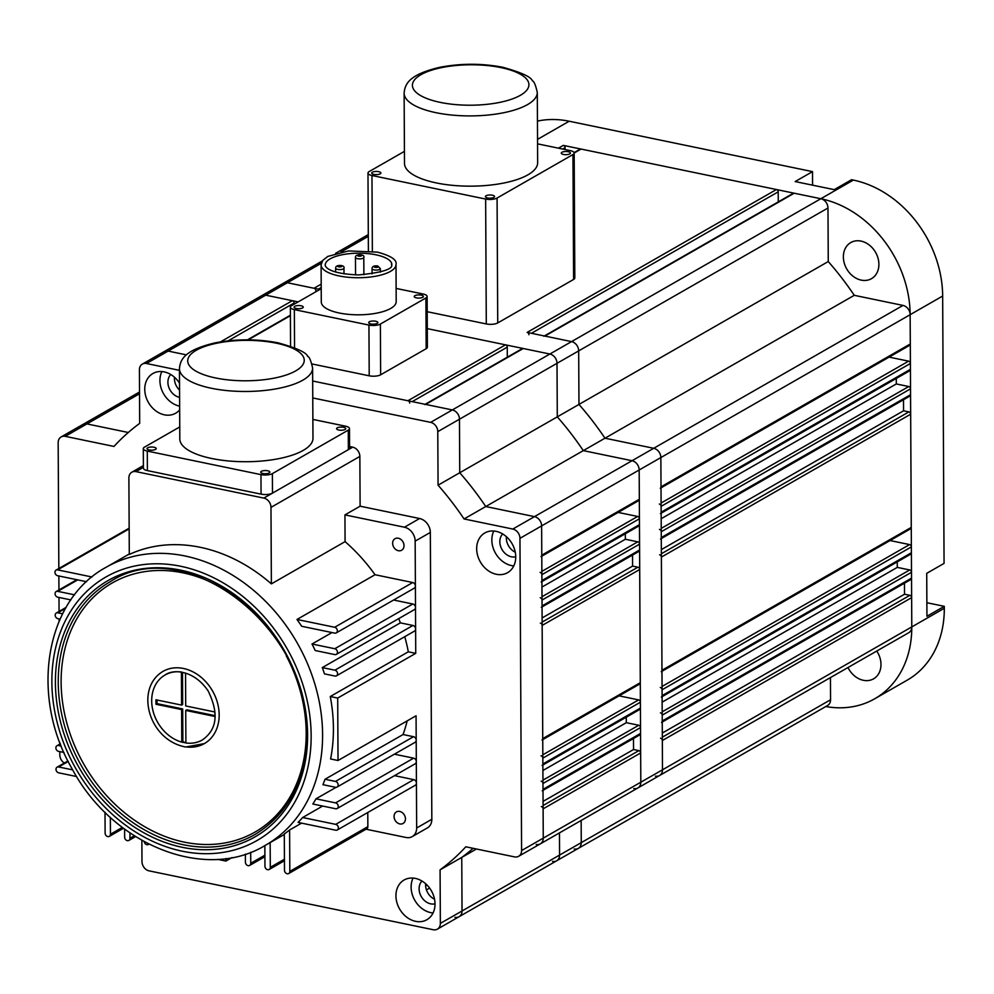 <?xml version="1.0" encoding="UTF-8"?>
<svg xmlns="http://www.w3.org/2000/svg" width="994" height="994" viewBox="0 0 994 994"><rect width="100%" height="100%" fill="white"/><g stroke="black" fill="none" stroke-linecap="round" stroke-linejoin="round"><path stroke-width="1.49" d="M825.79 706.535A104.035 83.198 -119.8 0 0 874.708 698.782L907.224 680.144A104.035 83.198 -119.8 0 0 944.3 608.278L944.288 606.328L926.88 602.724M812.57 185.17L812.508 171.627L569.189 121.231A104.035 83.198 -119.8 0 0 537.443 121.106M944.288 606.328L926.942 616.268L926.719 573.339L944.064 563.399L942.66 296.05A104.035 83.198 -119.8 0 0 853.349 180.088L851.572 179.715L834.239 189.655L795.163 181.567L812.508 171.627M874.708 698.782A104.035 83.198 -119.8 0 0 911.784 626.916L910.144 314.688A104.035 83.198 -119.8 0 0 820.833 198.725L563.312 145.385A2.075 1.665 60.2 0 1 565.089 147.696L562.728 149.063M876.758 651.045A20.812 16.637 60.2 0 1 880.982 664.452A20.812 16.637 60.2 0 1 873.577 678.827A20.812 16.637 60.2 0 1 847.981 667.533M878.895 264.292A20.812 16.637 60.2 0 1 871.477 278.668A20.812 16.637 60.2 0 1 853.063 276.257A20.812 16.637 60.2 0 1 843.372 256.937A20.812 16.637 60.2 0 1 850.789 242.561A20.812 16.637 60.2 0 1 869.203 244.971A20.812 16.637 60.2 0 1 878.895 264.292M179.454 370.34L146.466 363.506A8.325 6.66 -119.8 0 0 142.366 364.09L164.047 351.665A8.325 6.66 60.2 0 1 168.148 351.081A8.325 6.66 -119.8 0 0 164.047 351.665L283.278 283.327A8.325 6.66 60.2 0 1 287.378 282.743L319.844 289.465M528.932 334.729A2.075 1.665 -119.8 0 0 527.143 332.406L571.538 341.601A8.325 6.66 60.2 0 1 578.682 350.882L578.968 404.434A269.449 215.474 60.2 0 1 604.973 438.205L653.717 448.294A8.325 6.66 60.2 0 1 660.861 457.575L662.489 769.803A8.325 6.66 60.2 0 1 659.519 775.544A8.325 6.66 60.2 0 1 655.431 776.128M141.869 840.39L141.98 861.587A8.325 6.66 -119.8 0 0 149.125 870.868L433.297 929.738A8.325 6.66 -119.8 0 0 437.397 929.141A8.325 6.66 -119.8 0 0 440.354 923.401L440.081 869.849L461.75 857.424A269.449 215.474 -119.8 0 0 473.144 848.317A269.449 215.474 60.2 0 1 461.75 857.424L462.036 910.976L559.585 855.064L559.473 832.897L559.585 855.064L581.266 842.639L581.142 820.472L581.266 842.639A8.325 6.66 60.2 0 1 578.297 848.391A8.325 6.66 60.2 0 1 574.197 848.975M146.466 363.506L168.148 351.081L186.437 354.87L168.148 351.081L265.696 295.168A8.325 6.66 60.2 0 0 261.596 295.752A8.325 6.66 60.2 0 1 265.696 295.168L298.163 301.89M425.109 404.309L522.198 348.658A2.075 1.665 60.2 0 1 523.229 348.509L425.68 404.421L452.32 409.938L312.675 381.013L407.913 400.744L505.461 344.831L427.296 328.641L549.868 354.026A8.325 6.66 60.2 0 1 557.013 363.307L557.286 416.859L578.968 404.434A269.449 215.474 60.2 0 1 604.973 438.205L653.717 448.294A8.325 6.66 60.2 0 1 660.861 457.575L661.01 486.849L910.305 343.961A2.075 1.665 60.2 0 1 909.56 345.403L661.01 487.855M440.081 869.849A269.449 215.474 -119.8 0 0 465.788 846.801L514.519 856.89A8.325 6.66 -119.8 0 0 518.619 856.306A8.325 6.66 -119.8 0 0 521.589 850.553L519.949 538.326A8.325 6.66 -119.8 0 0 512.805 529.057L464.074 518.955A269.449 215.474 -119.8 0 0 438.068 485.184L459.737 472.759L459.464 419.219A8.325 6.66 -119.8 0 0 452.32 409.938A8.325 6.66 60.2 0 1 459.464 419.219L459.737 472.759L557.286 416.859A269.449 215.474 60.2 0 1 583.304 450.63L854.268 295.317L902.999 305.419A8.325 6.66 60.2 0 1 910.144 314.688L910.305 343.961M464.074 518.955L485.755 506.53A269.449 215.474 -119.8 0 0 459.737 472.759A269.449 215.474 60.2 0 1 485.755 506.53L583.304 450.63L632.035 460.719A8.325 6.66 60.2 0 1 639.179 470L640.807 782.216A8.325 6.66 60.2 0 1 637.85 787.969A8.325 6.66 60.2 0 1 633.75 788.553M454.966 917.313A8.325 6.66 60.2 0 0 459.066 916.716A8.325 6.66 -119.8 0 0 462.036 910.976A8.325 6.66 60.2 0 1 459.066 916.716L556.615 860.816A8.325 6.66 60.2 0 0 559.585 855.064A8.325 6.66 60.2 0 1 556.615 860.816A8.325 6.66 60.2 0 1 552.527 861.4M544.339 335.972L793.175 193.358A2.075 1.665 60.2 0 1 794.194 193.209L820.833 198.725A8.325 6.66 60.2 0 1 827.977 208.007L828.263 261.546A269.449 215.474 60.2 0 1 854.268 295.317M889.121 357.119L908.615 361.157A2.075 1.665 60.2 0 1 910.405 363.481L910.429 369.333A2.075 1.665 60.2 0 1 909.696 370.762L661.147 513.215M896.29 378.453L896.315 383.945L908.752 386.529A2.075 1.665 60.2 0 1 910.541 388.84L910.566 394.693A2.075 1.665 60.2 0 1 909.821 396.134L661.283 538.586M903.496 399.762L903.558 410.795L908.889 411.889A2.075 1.665 60.2 0 1 910.666 414.212L911.262 527.392A2.075 1.665 60.2 0 1 910.516 528.833L661.979 671.285M890.077 540.55L909.572 544.588A2.075 1.665 60.2 0 1 911.361 546.911L911.399 552.763A2.075 1.665 60.2 0 1 910.653 554.205L662.103 696.657M897.247 561.883L897.284 567.388L909.709 569.96A2.075 1.665 60.2 0 1 911.498 572.283L911.523 578.135A2.075 1.665 60.2 0 1 910.79 579.564L662.24 722.017M904.453 583.192L904.515 594.226L909.845 595.331A2.075 1.665 60.2 0 1 911.635 597.642L911.784 626.916A8.325 6.66 60.2 0 1 908.814 632.669L659.519 775.544A8.325 6.66 60.2 0 0 662.489 769.803L944.3 608.278M830.437 677.585L830.549 699.764A8.325 6.66 60.2 0 1 827.592 705.504L578.297 848.391A8.325 6.66 60.2 0 0 581.266 842.639L830.549 699.764M565.101 149.547L565.089 147.696M574.072 152.629L580.049 149.212A2.075 1.665 60.2 0 1 581.068 149.063L776.438 189.531A2.075 1.665 60.2 0 1 778.215 191.842L531.43 333.301M778.277 201.894L778.215 191.842M911.498 572.283L662.203 715.158L662.24 721.01L911.523 578.135M911.361 546.911L662.066 689.786L662.103 695.638L911.399 552.763M910.666 414.212L661.383 557.087L661.967 670.279L911.262 527.392M910.541 388.84L661.246 531.728L661.271 537.58L910.566 394.693M910.405 363.481L661.109 506.356L661.147 512.208L910.429 369.333M794.194 193.209L544.898 336.084L571.538 341.601A8.325 6.66 60.2 0 1 578.682 350.882L578.968 404.434L828.263 261.546M544.898 336.084A2.075 1.665 -119.8 0 0 543.88 336.233M315.806 290.583A2.075 1.665 -119.8 0 0 314.017 288.26L321.199 284.147M322.404 260.9L283.278 283.327A8.325 6.66 60.2 0 1 287.378 282.743L314.017 288.26M911.635 597.642L662.339 740.53L662.489 769.803L640.807 782.216A8.325 6.66 60.2 0 1 637.85 787.969L659.519 775.544M662.339 740.53A2.075 1.665 -119.8 0 0 660.55 738.207M661.495 722.452A2.075 1.665 -119.8 0 0 662.24 721.01M662.203 715.158A2.075 1.665 -119.8 0 0 660.414 712.835M661.358 697.08A2.075 1.665 -119.8 0 0 662.103 695.638M662.066 689.786A2.075 1.665 -119.8 0 0 660.289 687.475M661.234 671.708A2.075 1.665 -119.8 0 0 661.967 670.279M661.383 557.087A2.075 1.665 -119.8 0 0 659.594 554.776M660.538 539.021A2.075 1.665 -119.8 0 0 661.271 537.58M661.246 531.728A2.075 1.665 -119.8 0 0 659.457 529.404M660.401 513.649A2.075 1.665 -119.8 0 0 661.147 512.208M661.109 506.356A2.075 1.665 -119.8 0 0 659.32 504.033M660.264 488.278A2.075 1.665 -119.8 0 0 661.01 486.849M896.315 383.945L661.172 518.719M903.558 410.795L661.333 549.62M897.284 567.388L662.141 702.149M904.515 594.226L662.302 733.05M543.097 805.525L638.869 750.632A2.075 1.665 60.2 0 1 640.658 752.955L640.807 782.216L543.258 838.128A8.325 6.66 60.2 0 1 540.301 843.881A8.325 6.66 60.2 0 1 536.201 844.465M640.658 752.955L543.109 808.855L543.258 838.128L541.631 525.901L541.78 555.174L639.328 499.261A2.075 1.665 60.2 0 1 638.595 500.703L541.792 556.18M542.96 780.153L638.744 725.26A2.075 1.665 60.2 0 1 640.521 727.583L542.972 783.496L543.01 789.348L640.558 733.435A2.075 1.665 60.2 0 1 639.813 734.877L543.01 790.354M640.521 727.583L640.558 733.435M542.823 754.794L638.608 699.9A2.075 1.665 60.2 0 1 640.397 702.211L542.848 758.124L542.873 763.976L640.422 708.063A2.075 1.665 60.2 0 1 639.689 709.505L542.886 764.982M640.397 702.211L640.422 708.063M542.128 622.095L637.912 567.201A2.075 1.665 60.2 0 1 639.701 569.512L640.298 682.704A2.075 1.665 60.2 0 1 639.552 684.133L542.749 739.623M639.701 569.512L542.152 625.425L542.736 738.604L640.298 682.704M542.003 596.723L637.775 541.829A2.075 1.665 60.2 0 1 639.564 544.153L639.602 550.005A2.075 1.665 60.2 0 1 638.856 551.446L542.053 606.924M639.564 544.153L542.016 600.065L542.053 605.918L639.602 550.005M541.867 571.364L637.651 516.458A2.075 1.665 60.2 0 1 639.428 518.781L639.465 524.633A2.075 1.665 60.2 0 1 638.72 526.074L541.916 581.552M639.428 518.781L541.879 574.694L541.916 580.546L639.465 524.633M429.607 888.077L426.438 889.879A13.518 10.81 -119.8 0 0 434.54 899.222A13.518 10.81 -119.8 0 1 425.606 885.058A13.518 10.81 -119.8 0 1 425.668 883.753A13.518 10.81 -119.8 0 0 425.643 885.89L427.06 885.082M440.354 923.401L462.036 910.976L461.75 857.424L476.449 849M523.229 348.509L549.868 354.026A8.325 6.66 60.2 0 1 557.013 363.307L557.286 416.859A269.449 215.474 60.2 0 1 583.304 450.63L632.035 460.719A8.325 6.66 60.2 0 1 639.179 470L639.328 499.261M512.805 529.057L534.486 516.631A8.325 6.66 60.2 0 1 541.631 525.901A8.325 6.66 -119.8 0 0 534.486 516.631L485.755 506.53L534.486 516.631L902.999 305.419M507.3 357.194L507.251 347.154L412.199 401.626M179.554 390.108A13.518 10.81 60.2 0 1 174.472 377.248A13.518 10.81 -119.8 0 0 174.422 378.552A13.518 10.81 -119.8 0 0 179.554 390.108M294.125 304.201L294.125 303.008L228.098 340.855M321.298 263.298L265.696 295.168L292.335 300.685A2.075 1.665 60.2 0 1 294.125 303.008M142.366 364.09A8.325 6.66 -119.8 0 0 139.409 369.843L139.682 423.382A269.449 215.474 -119.8 0 0 113.975 446.443L65.244 436.341L86.913 423.916L128.288 432.489L86.913 423.916A8.325 6.66 -119.8 0 0 82.825 424.5A8.325 6.66 60.2 0 1 86.913 423.916L139.533 393.761M515.265 552.179A13.518 10.81 60.2 0 1 506.393 536.698A13.518 10.81 -119.8 0 0 506.344 538.002A13.518 10.81 -119.8 0 0 515.265 552.179M505.461 344.831A2.075 1.665 60.2 0 1 507.251 347.154M637.651 516.458L618.144 512.419M637.775 541.829L625.35 539.257L625.313 533.753M637.912 567.201L632.582 566.095L632.532 555.062M638.608 699.9L619.1 695.85M638.744 725.26L626.307 722.688L626.282 717.183M638.869 750.632L633.551 749.526L633.489 738.505M543.109 808.855A2.075 1.665 -119.8 0 0 541.32 806.544M542.264 790.789A2.075 1.665 -119.8 0 0 543.01 789.348M542.972 783.496A2.075 1.665 -119.8 0 0 541.196 781.172M542.128 765.417A2.075 1.665 -119.8 0 0 542.873 763.976M542.848 758.124A2.075 1.665 -119.8 0 0 541.059 755.8M542.003 740.045A2.075 1.665 -119.8 0 0 542.736 738.604M542.152 625.425A2.075 1.665 -119.8 0 0 540.363 623.114M541.308 607.346A2.075 1.665 -119.8 0 0 542.053 605.918M542.016 600.065A2.075 1.665 -119.8 0 0 540.227 597.742M541.171 581.987A2.075 1.665 -119.8 0 0 541.916 580.546M541.879 574.694A2.075 1.665 -119.8 0 0 540.102 572.37M541.034 556.615A2.075 1.665 -119.8 0 0 541.78 555.174M425.68 404.421A2.075 1.665 -119.8 0 0 424.649 404.57M409.702 403.067A2.075 1.665 -119.8 0 0 407.913 400.744M625.35 539.257L541.954 587.056M632.582 566.095L542.115 617.945M626.307 722.688L542.91 770.487M633.551 749.526L543.072 801.388M65.244 436.341A8.325 6.66 -119.8 0 0 61.143 436.925A8.325 6.66 -119.8 0 0 58.174 442.678L58.832 568.506M58.87 575.986L58.944 589.976M58.994 597.456L59.056 611.434M59.106 618.914L59.118 621.238M59.752 742.183L59.752 744.133M59.802 751.613L59.814 754.906A8.325 6.66 -119.8 0 0 64.299 763.057M438.068 485.184L437.782 431.644A8.325 6.66 -119.8 0 0 430.638 422.363L312.762 397.948M179.516 383.187A22.887 18.302 -119.8 0 0 152.902 373.508A22.887 18.302 -119.8 0 0 144.751 389.313A22.887 18.302 -119.8 0 0 155.412 410.572A22.887 18.302 -119.8 0 0 175.665 413.218A22.887 18.302 -119.8 0 0 179.665 409.876M476.673 548.775A22.887 18.302 -119.8 0 0 487.333 570.022A22.887 18.302 -119.8 0 0 507.586 572.668A22.887 18.302 -119.8 0 0 512.084 543.718A22.887 18.302 -119.8 0 0 484.823 532.958A22.887 18.302 -119.8 0 0 476.673 548.775M395.935 895.83A22.887 18.302 60.2 0 1 404.098 880.013A22.887 18.302 60.2 0 1 431.359 890.773A22.887 18.302 60.2 0 1 426.861 919.723A22.887 18.302 60.2 0 1 406.596 917.077A22.887 18.302 60.2 0 1 395.935 895.83M515.749 556.777A13.518 10.81 60.2 0 1 499.833 541.73A13.518 10.81 60.2 0 1 502.666 533.952M179.591 397.364A13.518 10.81 60.2 0 1 167.911 382.28A13.518 10.81 60.2 0 1 170.744 374.502M637.85 787.969L540.301 843.881A8.325 6.66 -119.8 0 0 543.258 838.128L521.589 850.553M421.928 881.007A13.518 10.81 -119.8 0 0 419.108 888.785A13.518 10.81 -119.8 0 0 435.012 903.832M179.641 406.148A22.887 18.302 60.2 0 1 159.922 380.615A22.887 18.302 60.2 0 1 161.873 371.57M513.799 565.909A22.887 18.302 60.2 0 1 491.844 540.077A22.887 18.302 60.2 0 1 493.794 531.02M413.069 878.075A22.887 18.302 -119.8 0 0 411.118 887.133A22.887 18.302 -119.8 0 0 433.061 912.964M349.577 446.505L352.708 447.163A8.325 6.66 -119.8 0 1 359.853 456.432L360.114 506.194L419.605 518.52L404.434 527.218L344.943 514.892L345.08 541.631L271.374 583.876L270.977 507.375A8.325 6.66 60.2 0 0 263.832 498.093L135.954 471.616A8.325 6.66 60.2 0 0 131.854 472.2A8.325 6.66 60.2 0 0 128.885 477.94L129.295 554.453A160.208 128.114 60.2 0 1 271.374 583.876M366.053 829.207L406.061 837.495A12.487 9.977 -119.8 0 0 412.212 836.613L427.383 827.915A12.487 9.977 -119.8 0 0 431.831 819.292L430.327 532.436A12.487 9.977 -119.8 0 0 419.605 518.52M344.943 514.892L360.114 506.194M204.354 743.599L185.741 747.003C148.491 740.294 134.501 688.42 162.966 671.397A41.611 33.274 60.2 0 1 212.53 690.954A41.611 33.274 60.2 0 1 204.354 743.599A41.611 33.274 60.2 0 1 186.151 746.916M289.602 829.99L289.813 871.378A3.119 2.497 -119.8 0 1 288.707 873.54A3.119 2.497 -119.8 0 1 285.949 873.179A3.119 2.497 -119.8 0 1 284.495 870.284L284.296 833.978A160.208 128.114 -119.8 0 0 289.602 829.99L301.567 823.131M302.661 817.515L335.699 824.361A3.119 2.497 -119.8 0 1 338.246 826.921A3.119 2.497 -119.8 0 1 337.264 829.99A3.119 2.497 -119.8 0 1 335.736 830.214L298.063 822.411A160.208 128.114 -119.8 0 0 302.661 817.515L322.64 806.059M334.891 670.192L322.304 667.583A160.208 128.114 -119.8 0 1 324.466 673.882L334.928 676.044A3.119 2.497 -119.8 0 0 336.457 675.833A3.119 2.497 -119.8 0 0 337.438 672.764A3.119 2.497 -119.8 0 0 334.891 670.192L412.932 625.462A3.119 2.497 60.2 0 1 415.616 628.941L415.74 653.344L408.31 651.803A160.208 128.114 -119.8 0 0 404.769 636.682M334.779 648.734L312.004 644.013A160.208 128.114 -119.8 0 1 315.222 650.523L334.816 654.586A3.119 2.497 -119.8 0 0 336.345 654.363A3.119 2.497 -119.8 0 0 337.326 651.294A3.119 2.497 -119.8 0 0 334.779 648.734L412.821 604.004A3.119 2.497 60.2 0 1 415.504 607.483L415.616 628.941A3.119 2.497 60.2 0 1 414.498 631.103L336.457 675.833M412.932 625.462L400.346 622.865A160.208 128.114 -119.8 0 0 398.756 618.603M334.667 627.264L296.995 619.461A160.208 128.114 -119.8 0 1 301.654 626.27L334.705 633.116A3.119 2.497 -119.8 0 0 336.233 632.905A3.119 2.497 -119.8 0 0 337.214 629.836A3.119 2.497 -119.8 0 0 334.667 627.264L412.709 582.534A3.119 2.497 60.2 0 1 415.393 586.013L415.504 607.483A3.119 2.497 60.2 0 1 414.386 609.633L336.345 654.363M412.821 604.004L393.599 600.016M430.327 532.436L415.157 541.134L415.393 586.013A3.119 2.497 60.2 0 1 414.274 588.175L336.233 632.905M404.011 545.644A6.66 5.33 -119.8 0 0 400.905 539.456A6.66 5.33 -119.8 0 0 395.016 538.686A6.66 5.33 -119.8 0 0 393.699 547.11A6.66 5.33 -119.8 0 0 401.638 550.241A6.66 5.33 -119.8 0 0 404.011 545.644M412.709 582.534L375.036 574.731A160.208 128.114 -119.8 0 0 345.08 541.631M415.157 541.134A12.487 9.977 -119.8 0 0 404.434 527.218M335.699 824.361L413.74 779.631L394.519 775.643M413.74 779.631A3.119 2.497 60.2 0 1 416.424 783.11L416.312 761.64A3.119 2.497 60.2 0 1 415.194 763.802L337.152 808.532A3.119 2.497 -119.8 0 0 338.134 805.451A3.119 2.497 -119.8 0 0 335.587 802.891L315.993 798.828L336.071 787.335M335.587 802.891L413.628 758.161L394.407 754.185M413.628 758.161A3.119 2.497 60.2 0 1 416.312 761.64L416.2 740.182A3.119 2.497 60.2 0 1 415.082 742.332L337.041 787.062A3.119 2.497 -119.8 0 0 338.022 783.993A3.119 2.497 -119.8 0 0 335.475 781.421L325.013 779.259L403.055 734.529A160.208 128.114 -119.8 0 0 407.18 720.874M335.475 781.421L413.516 736.703L403.055 734.529M413.516 736.703A3.119 2.497 60.2 0 1 416.2 740.182L416.064 715.779L338.022 760.509L330.604 758.969A160.208 128.114 -119.8 0 0 330.269 696.533L408.31 651.803M405.44 818.845A6.66 5.33 -119.8 0 0 402.334 812.67A6.66 5.33 -119.8 0 0 396.444 811.899A6.66 5.33 -119.8 0 0 395.127 820.323A6.66 5.33 -119.8 0 0 403.067 823.454A6.66 5.33 -119.8 0 0 405.44 818.845M289.813 871.378L367.855 826.66L367.78 812.496M367.855 826.66A3.119 2.497 60.2 0 1 366.749 828.81L288.707 873.54M412.212 836.613A12.487 9.977 -119.8 0 0 416.66 827.99L416.424 783.11A3.119 2.497 60.2 0 1 415.306 785.26L337.264 829.99M264.901 856.691L249.631 865.451A3.119 2.497 -119.8 0 1 246.872 865.078A3.119 2.497 -119.8 0 1 245.419 862.183L245.381 854.157M249.631 865.451A3.119 2.497 -119.8 0 0 250.749 863.289L250.687 852.28M337.041 787.062A3.119 2.497 -119.8 0 1 335.512 787.285L322.926 784.676A160.208 128.114 -119.8 0 0 325.013 779.259M60.572 744.332L58.522 745.5L61.255 746.072M58.522 745.5A3.119 2.497 -119.8 0 0 56.993 745.724A3.119 2.497 -119.8 0 0 55.999 748.793A3.119 2.497 -119.8 0 0 58.559 751.352L63.951 752.47M65.505 608.403L57.826 612.801L62.597 613.795M57.826 612.801A3.119 2.497 -119.8 0 0 56.298 613.025A3.119 2.497 -119.8 0 0 55.316 616.094A3.119 2.497 -119.8 0 0 57.863 618.653L60.05 619.113M129.158 528.87L57.602 569.873L91.982 576.992M57.602 569.873A3.119 2.497 -119.8 0 0 56.074 570.096A3.119 2.497 -119.8 0 0 55.08 573.165A3.119 2.497 -119.8 0 0 57.64 575.725L86.553 581.714M337.152 808.532A3.119 2.497 -119.8 0 1 335.624 808.743L312.849 804.022A160.208 128.114 -119.8 0 0 315.993 798.828M77.706 579.887L57.714 591.343L74.587 594.834M57.714 591.343A3.119 2.497 -119.8 0 0 56.186 591.554A3.119 2.497 -119.8 0 0 55.204 594.623A3.119 2.497 -119.8 0 0 57.751 597.195L70.86 599.904M129.953 832.935L129.978 838.277A3.119 2.497 -119.8 0 1 128.86 840.427A3.119 2.497 -119.8 0 1 126.101 840.067A3.119 2.497 -119.8 0 1 124.648 837.172L124.61 829.133M284.446 860.742L269.175 869.489A3.119 2.497 -119.8 0 1 266.404 869.129A3.119 2.497 -119.8 0 1 264.951 866.234L264.851 845.621M269.175 869.489A3.119 2.497 -119.8 0 0 270.281 867.34L270.157 842.589M232.024 857.561L225.899 861.065L217.549 859.338M225.899 861.065L225.887 858.543M144.217 841.707A3.119 2.497 -119.8 0 0 148.404 844.478A3.119 2.497 -119.8 0 0 148.839 844.13M68.213 761.479L58.634 766.97L72.711 769.878M58.634 766.97A3.119 2.497 -119.8 0 0 57.105 767.182A3.119 2.497 -119.8 0 0 56.124 770.251A3.119 2.497 -119.8 0 0 58.671 772.823L76.65 776.55M110.346 817.354L110.433 834.227A3.119 2.497 -119.8 0 1 109.328 836.376A3.119 2.497 -119.8 0 1 106.569 836.016A3.119 2.497 -119.8 0 1 105.115 833.121L105.004 812.26M415.74 653.344L337.699 698.061L338.022 760.509M337.699 698.061L330.269 696.533M312.004 644.013L331.996 632.557M322.304 667.583L400.346 622.865M296.995 619.461L375.036 574.731M185.543 673.087L185.704 705.951L214.915 712.002L214.94 716.475L185.729 710.424L185.903 742.978A37.449 29.944 -119.8 0 0 202.279 739.996C217.139 729.633 219.065 713.245 208.081 690.818C194.153 670.341 173.515 668.676 165.041 675.001A37.449 29.944 -119.8 0 0 152.952 710.698A37.449 29.944 -119.8 0 0 181.79 742.12L186.561 743.003M185.903 742.53L182.871 741.897L182.697 708.946L181.616 709.567L181.79 742.12L182.449 742.145M181.417 672.019A37.449 29.944 -119.8 0 0 165.041 675.001M181.616 709.567L155.959 704.261L157.052 703.64L157.027 700.012M155.959 704.261L155.934 699.788L181.591 705.094L182.672 704.473L182.511 672.354M214.928 715.63L186.822 709.803L185.729 710.424M182.697 708.946L157.052 703.64M181.591 705.094L181.417 672.168M349.49 428.613L349.59 448.132A8.325 2.883 179.7 0 1 348.372 449.648L348.273 430.129A8.325 2.883 -0.3 0 0 349.49 428.613A8.325 2.883 -0.3 0 0 345.502 426.177L312.874 419.418M179.752 426.935L144.515 447.126A8.325 2.883 -0.3 0 0 143.298 448.642A8.325 2.883 -0.3 0 0 147.286 451.077L260.962 474.623A8.325 2.883 -0.3 0 0 272.393 473.616L272.493 493.123A8.325 2.883 179.7 0 1 261.062 494.142L260.962 474.623M147.286 451.077L147.385 470.597L261.062 494.142M348.372 449.648L272.493 493.123M348.273 430.129L272.393 473.616M262.913 473.504A4.572 1.59 179.7 0 1 260.714 472.162A4.572 1.59 179.7 0 1 265.286 470.56A4.572 1.59 179.7 0 1 269.871 472.113A4.572 1.59 179.7 0 1 267.535 473.517A4.572 1.59 179.7 0 1 262.913 473.504M338.78 430.029A4.572 1.59 179.7 0 1 336.581 428.675A4.572 1.59 179.7 0 1 341.153 427.072A4.572 1.59 179.7 0 1 345.738 428.638A4.572 1.59 179.7 0 1 343.402 430.029A4.572 1.59 179.7 0 1 338.78 430.029M149.237 449.959A4.572 1.59 179.7 0 1 147.05 448.617A4.572 1.59 179.7 0 1 151.622 447.014A4.572 1.59 179.7 0 1 156.207 448.567A4.572 1.59 179.7 0 1 153.871 449.971A4.572 1.59 179.7 0 1 149.237 449.959M147.385 470.597A8.325 2.883 179.7 0 1 143.409 468.149L143.298 448.642M179.815 438.975A66.586 23.098 -0.3 0 0 246.512 461.725A66.586 23.098 -0.3 0 0 312.973 438.279L312.613 368.028A66.586 23.098 179.7 0 1 246.152 391.474A66.586 23.098 179.7 0 1 179.442 368.724L179.815 438.975M404.496 163.401A66.586 23.098 -0.3 0 0 471.193 186.164A66.586 23.098 -0.3 0 0 537.655 162.705L537.294 92.454A66.586 23.098 179.7 0 1 470.833 115.913A66.586 23.098 179.7 0 1 404.123 93.15L404.496 163.401M581.068 149.063L574.172 153.014L574.818 277.935A8.325 2.883 179.7 0 1 573.6 279.451L572.954 154.555A8.325 2.883 -0.3 0 0 574.172 153.039A8.325 2.883 -0.3 0 0 570.183 150.603L537.555 143.844M404.434 151.361L369.196 171.552A8.325 2.883 -0.3 0 0 367.979 173.068A8.325 2.883 -0.3 0 0 371.967 175.516L485.644 199.061A8.325 2.883 -0.3 0 0 497.075 198.042L497.733 322.938A8.325 2.883 179.7 0 1 486.29 323.945L485.644 199.061M427.196 311.706L486.29 323.945M573.6 279.451L497.733 322.938M572.954 154.555L497.075 198.042M492.353 195.209A4.572 1.59 179.7 0 1 494.552 196.551A4.572 1.59 179.7 0 1 489.98 198.166A4.572 1.59 179.7 0 1 485.395 196.601A4.572 1.59 179.7 0 1 487.731 195.197A4.572 1.59 179.7 0 1 492.353 195.209M568.233 151.722A4.572 1.59 179.7 0 1 570.419 153.064A4.572 1.59 179.7 0 1 565.859 154.679A4.572 1.59 179.7 0 1 561.262 153.113A4.572 1.59 179.7 0 1 563.598 151.709A4.572 1.59 179.7 0 1 568.233 151.722M378.689 171.664A4.572 1.59 179.7 0 1 380.888 173.006A4.572 1.59 179.7 0 1 376.316 174.621A4.572 1.59 179.7 0 1 371.731 173.055A4.572 1.59 179.7 0 1 374.067 171.651A4.572 1.59 179.7 0 1 378.689 171.664M321.224 288.682L291.577 305.667A8.325 2.883 -0.3 0 0 290.36 307.183A8.325 2.883 -0.3 0 0 294.348 309.619L368.936 325.075A8.325 2.883 -0.3 0 0 380.379 324.056L425.904 297.964A8.325 2.883 -0.3 0 0 427.122 296.46A8.325 2.883 -0.3 0 0 423.133 294.013L396.121 288.422M380.379 324.056L380.64 374.8L426.165 348.708L425.904 297.964M380.64 374.8A8.325 2.883 179.7 0 1 369.209 375.807L312.041 363.966M427.122 296.46L427.383 347.192A8.325 2.883 179.7 0 1 426.165 348.708M416.411 297.865A4.572 1.59 179.7 0 1 414.225 296.523A4.572 1.59 179.7 0 1 418.785 294.907A4.572 1.59 179.7 0 1 423.382 296.473A4.572 1.59 179.7 0 1 421.046 297.877A4.572 1.59 179.7 0 1 416.411 297.865M370.886 323.957A4.572 1.59 179.7 0 1 368.699 322.615A4.572 1.59 179.7 0 1 373.272 321A4.572 1.59 179.7 0 1 377.857 322.565A4.572 1.59 179.7 0 1 375.521 323.957A4.572 1.59 179.7 0 1 370.886 323.957M296.299 308.5A4.572 1.59 179.7 0 1 294.1 307.158A4.572 1.59 179.7 0 1 298.672 305.556A4.572 1.59 179.7 0 1 303.257 307.109A4.572 1.59 179.7 0 1 300.921 308.513A4.572 1.59 179.7 0 1 296.299 308.5M321.099 264.938L321.286 302.014A37.449 12.997 -0.3 0 0 358.809 314.812A37.449 12.997 -0.3 0 0 396.196 301.617L395.997 264.541A37.449 12.997 179.7 0 1 358.61 277.736A37.449 12.997 179.7 0 1 321.099 264.938L322.715 260.465L327.747 256.44L348.546 250.923L377.397 252.141C391.015 255.781 397.215 259.919 395.997 264.541M519.949 538.326L942.66 296.05M430.638 422.363L853.349 180.088M537.53 139.371L569.189 121.231M437.782 431.644L827.977 208.007M558.442 148.168L563.312 145.385M340.905 252.066L368.314 236.348M527.143 332.406L776.438 189.531M321.211 287.477L318.304 289.155M661.097 503.026L908.615 361.157M661.221 528.398L908.752 386.529M661.358 553.757L908.889 411.889M662.054 686.456L909.572 544.588M662.19 711.828L909.709 569.96M662.315 737.188L909.845 595.331M290.397 315.657L248.202 339.849M220.444 341.899L292.335 300.685M359.853 456.432L270.977 507.375M143.397 467.342L135.954 471.616M352.708 447.163L263.832 498.093M280.035 644.994A143.571 114.807 -119.8 0 0 143.285 571.885A143.571 114.807 -119.8 0 0 61.119 682.108A143.571 114.807 -119.8 0 0 218.953 843.831A143.571 114.807 -119.8 0 0 286.272 655.866M250.749 863.289L264.901 855.175M129.978 838.277L134.277 835.805M270.281 867.34L284.433 859.226M110.433 834.227L122.324 827.406M431.831 819.292L416.66 827.99M265.497 845.26C204.801 882.423 111.85 844.391 71.804 768.275C29.646 695.713 45.003 600.103 106.159 567.251A160.208 128.114 60.2 0 1 247.953 585.801A160.208 128.114 60.2 0 1 322.59 734.578A160.208 128.114 60.2 0 1 265.497 845.26L284.309 834.475M307.593 734.864A147.733 118.137 60.2 0 1 119.069 815.664A147.733 118.137 60.2 0 1 117.814 575.688A147.733 118.137 60.2 0 1 307.593 734.864M311.147 735.597A151.896 121.467 -119.8 0 0 116.025 571.948A151.896 121.467 -119.8 0 0 117.317 818.683A151.896 121.467 -119.8 0 0 311.147 735.597M110.148 581.751A145.646 116.472 -119.8 0 0 58.248 682.369A145.646 116.472 -119.8 0 0 126.101 817.615A145.646 116.472 -119.8 0 0 254.998 834.488C288.533 813.862 305.73 780.452 306.599 734.255C310.849 628.581 185.493 531.889 110.148 581.751M276.332 343.178A58.261 20.215 -0.3 0 0 187.742 360.35A58.261 20.215 -0.3 0 0 273.884 378.192A58.261 20.215 -0.3 0 0 276.332 343.178M501.013 67.604A58.261 20.215 -0.3 0 0 412.423 84.776A58.261 20.215 -0.3 0 0 498.566 102.618A58.261 20.215 -0.3 0 0 501.013 67.604M371.967 175.516L372.365 251.283M369.209 375.807L368.936 325.075M294.348 309.619L294.547 347.788M391.835 264.566A33.287 11.555 -0.3 0 0 375.894 254.799A33.287 11.555 -0.3 0 0 342.222 254.75A33.287 11.555 -0.3 0 0 325.262 264.913C324.852 265.348 325.821 273.661 358.449 274.928C402.247 270.753 389.288 263.199 391.835 264.566M377.285 266.057A2.075 0.721 -0.3 0 0 374.117 266.678A2.075 0.721 -0.3 0 0 377.198 267.311A2.075 0.721 -0.3 0 0 377.285 266.057M380.391 272.132L380.367 268.616A4.162 1.441 179.7 0 1 376.217 270.082A4.162 1.441 179.7 0 1 372.054 268.653L372.079 273.909M357.542 255.483A2.075 0.721 -0.3 0 0 360.623 256.117A2.075 0.721 -0.3 0 0 360.71 254.874A2.075 0.721 -0.3 0 0 357.542 255.483M363.891 274.766L363.792 257.421A4.162 1.441 179.7 0 1 359.53 258.887A4.162 1.441 179.7 0 1 355.467 257.458A4.162 1.441 179.7 0 1 355.467 257.421L355.566 274.903M340.78 266.827A2.075 0.721 -0.3 0 0 340.867 265.572A2.075 0.721 -0.3 0 0 337.699 266.193A2.075 0.721 -0.3 0 0 340.78 266.827M343.986 273.884L343.961 268.132A4.162 1.441 179.7 0 1 341.787 269.411A4.162 1.441 179.7 0 1 335.637 268.169L335.649 272.033M556.615 860.816L578.297 848.391M335.612 253.333L368.302 234.596M61.143 436.925L139.52 392.009M247.431 339.836L290.397 315.21M540.301 843.881L518.619 856.306M459.066 916.716L437.397 929.141M143.397 465.577L131.854 472.2M60.361 743.785L56.993 745.724M66.076 607.409L56.298 613.025M56.074 570.096L129.145 528.199M56.186 591.554L76.849 579.713M128.86 840.427L135.532 836.6M109.328 836.376L123.467 828.275M67.952 760.969L57.105 767.182M106.159 567.251L129.282 553.993M186.3 742.878L182.25 742.046M312.613 368.028C310.948 360.611 309.296 356.722 307.68 356.374C306.425 352.497 296.56 347.987 278.059 342.831C257.073 338.817 235.988 338.855 214.828 342.93C184.524 350.149 180.262 359.381 179.442 368.724M537.294 92.454C535.629 85.037 533.977 81.16 532.362 80.8C531.107 76.923 521.241 72.413 502.74 67.257C481.755 63.243 460.669 63.281 439.51 67.368C409.205 74.575 404.943 83.807 404.123 93.15M367.979 173.068L368.389 250.823M290.559 346.247L290.36 307.183M380.367 268.616L377.72 265.97C374.017 265.535 372.129 266.429 372.054 268.653M363.792 257.421C365.556 254.191 354.945 253.706 355.479 257.284L355.467 257.458M343.961 268.132C345.34 264.851 335.326 264.205 335.637 268.169"/></g></svg>
